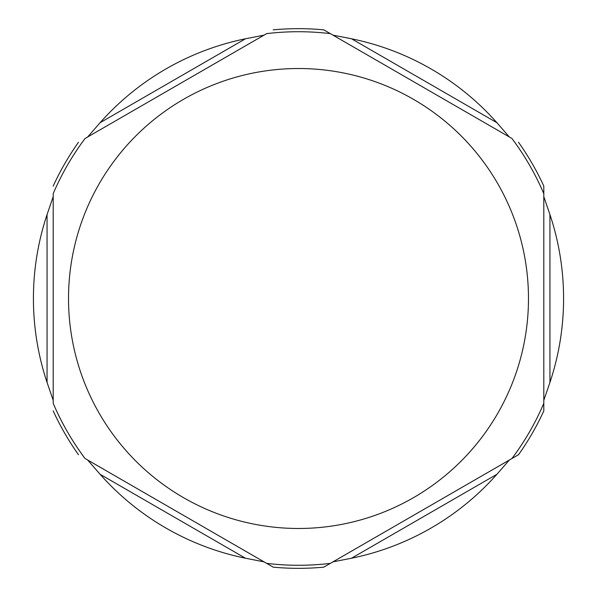 <?xml version="1.0" encoding="UTF-8"?>
<svg xmlns="http://www.w3.org/2000/svg" width="597" height="597" viewBox="0 0 597 597"><rect width="100%" height="100%" fill="white"/><g stroke="black" fill="none" stroke-linecap="round" stroke-linejoin="round"><path stroke-width="0.9" d="M518.509 454.735L509.331 460.033L518.509 454.735A269.837 269.837 0 0 0 543.807 410.915L543.807 400.318L543.807 410.915A269.837 269.837 0 0 1 518.509 454.735A269.837 269.837 0 0 0 543.807 410.915M543.807 186.085L543.807 196.682L543.807 186.085A269.837 269.837 0 0 0 518.509 142.265A269.837 269.837 0 0 1 543.807 186.085A269.837 269.837 0 0 0 518.509 142.265M323.798 567.15L332.977 561.852L323.798 567.15A269.837 269.837 0 0 1 273.202 567.15L264.023 561.852L245.464 558.217A265.075 265.075 0 0 1 100.095 474.287L87.669 460.033L264.023 561.852M53.193 410.915A269.837 269.837 0 0 0 78.491 454.735M323.798 29.85L332.977 35.148L323.798 29.85A269.837 269.837 0 0 0 273.202 29.85M78.491 142.265A269.837 269.837 0 0 0 53.193 186.085M85.341 458.69L266.344 563.195M332.977 561.852L509.331 460.033L496.905 474.287A265.075 265.075 0 0 1 351.536 558.217L332.977 561.852M330.656 563.195L511.659 458.69M543.807 400.318L543.807 196.682L549.941 214.569A265.075 265.075 0 0 1 549.941 382.431L543.807 400.318M543.807 403.005L543.807 193.995M509.331 136.967L332.977 35.148L351.536 38.783A265.075 265.075 0 0 1 496.905 122.713L509.331 136.967M511.659 138.31L330.656 33.805M264.023 35.148L87.669 136.967L100.095 122.713A265.075 265.075 0 0 1 245.464 38.783L264.023 35.148M266.344 33.805L85.341 138.31M53.193 193.995L53.193 403.005M53.193 196.682L53.193 400.318L47.059 382.431A265.075 265.075 0 0 1 47.059 214.569L53.193 196.682M100.095 474.287L245.464 558.217M351.536 558.217L496.905 474.287M549.941 382.431L549.941 214.569M496.905 122.713L351.536 38.783M245.464 38.783L100.095 122.713M528.479 298.5A229.979 229.979 0 0 1 298.5 528.479A229.979 229.979 0 0 1 68.521 298.5A229.979 229.979 0 0 1 298.5 68.521A229.979 229.979 0 0 1 528.479 298.5M47.059 214.569L47.059 382.431M85.05 458.518C72.23 441.399 61.61 423.004 53.193 403.341M266.643 563.367C287.881 565.911 309.119 565.911 330.357 563.367M511.95 458.518C524.77 441.399 535.39 423.004 543.807 403.341M543.807 193.659C535.39 173.996 524.77 155.601 511.95 138.482M330.357 33.633C309.119 31.089 287.881 31.089 266.643 33.633M85.05 138.482C72.23 155.601 61.61 173.996 53.193 193.659"/></g></svg>
